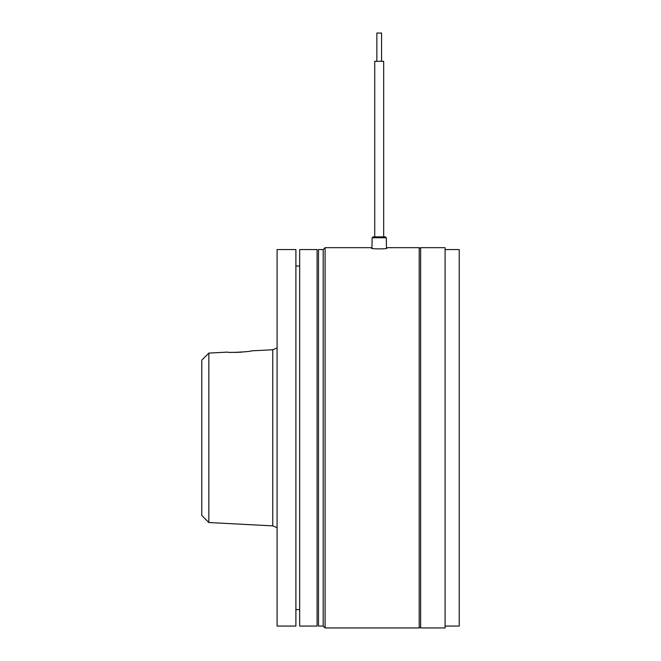 <?xml version="1.0" encoding="UTF-8"?>
<svg xmlns="http://www.w3.org/2000/svg" width="661" height="661" viewBox="0 0 661 661"><rect width="100%" height="100%" fill="white"/><g stroke="black" fill="none" stroke-linecap="round" stroke-linejoin="round"><path stroke-width="0.99" d="M384.71 236.845L373.961 236.845M374.035 236.845L373.077 236.845L372.135 237.77L371.961 248.42M445.101 249.552L459.221 249.552L459.221 626.066L445.101 626.066M445.101 627.95L445.101 247.668L420.627 247.668L420.627 627.95L445.101 627.95M386.454 247.999L386.974 248.189C387.478 249.106 370.961 249.114 371.449 248.189L371.969 247.999M323.204 249.552L323.204 626.066L318.495 626.066L318.495 249.552L323.204 249.552L325.088 247.668L325.088 627.95L419.214 627.95L419.214 247.668L386.445 247.668M325.088 247.668L371.978 247.668L372.135 237.77L386.288 237.77L385.346 236.845L383.686 236.845L383.686 61.291L374.737 61.291L374.737 236.845L374.737 61.291M376.861 33.05L376.861 61.291L376.861 33.05L381.562 33.05L381.562 61.291L381.562 33.05M231.127 352.33L234.944 352.412M234.986 352.412L241.67 352.148M208.835 353.09L201.779 360.154L201.779 515.464L208.835 522.529L208.835 353.09L227.665 352.106C226.971 353.024 251.932 351.702 251.197 350.875L272.745 349.743L277.083 347.95M277.083 437.805L277.083 626.066L295.905 626.066L295.905 249.552L277.083 249.552L277.083 437.805M299.673 249.552L299.673 626.066L317.09 626.066L317.09 249.552L299.673 249.552M208.835 522.529L272.745 525.875L272.745 349.743M372.135 237.77L373.077 236.845M419.214 627.479L420.627 627.479M323.204 626.066L325.088 627.95M419.214 248.139L420.627 248.139M386.288 237.77L386.462 248.42M272.745 525.875L277.083 527.66M295.905 266.019L299.673 266.019M295.905 609.591L299.673 609.591"/></g></svg>
